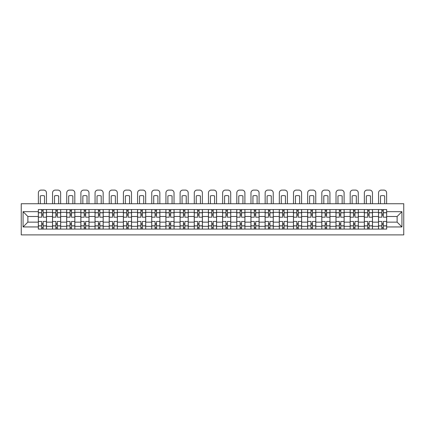 <?xml version="1.0" encoding="UTF-8"?>
<svg xmlns="http://www.w3.org/2000/svg" width="425" height="425" viewBox="0 0 425 425"><rect width="100%" height="100%" fill="white"/><g stroke="black" fill="none" stroke-linecap="round" stroke-linejoin="round"><path stroke-width="0.64" d="M21.25 234.898L403.75 234.898L403.75 203.734L21.25 203.734L21.25 234.898M52.503 229.08L52.503 212.319L46.506 212.319L46.506 229.08M46.506 212.319L46.506 209.546M52.503 212.319L52.503 209.546M60.679 209.546L60.679 229.08M66.677 229.08L66.677 209.546M74.853 209.546L74.853 229.08M80.851 229.08L80.851 209.546M89.027 209.546L89.027 229.08M95.025 229.08L95.025 209.546M103.201 209.546L103.201 229.08M109.198 229.08L109.198 209.546M117.374 209.546L117.374 229.08M123.372 229.08L123.372 209.546M131.548 209.546L131.548 229.08M137.546 229.08L137.546 209.546M145.722 209.546L145.722 229.08M151.72 229.08L151.72 209.546M159.896 209.546L159.896 229.08M165.893 229.08L165.893 209.546M174.069 209.546L174.069 229.08M180.067 229.08L180.067 209.546M188.243 209.546L188.243 229.08M194.236 229.08L194.236 209.546M202.417 209.546L202.417 229.08M208.409 229.08L208.409 209.546M216.591 209.546L216.591 229.08M222.583 229.08L222.583 209.546M230.764 209.546L230.764 229.08M236.757 229.08L236.757 209.546M244.933 209.546L244.933 229.08M250.931 229.08L250.931 209.546M259.107 209.546L259.107 229.08M265.104 229.08L265.104 209.546M273.28 209.546L273.28 229.08M279.278 229.08L279.278 209.546M287.454 209.546L287.454 229.08M293.452 229.08L293.452 209.546M301.628 209.546L301.628 229.08M307.626 229.08L307.626 209.546M315.802 209.546L315.802 229.08M321.799 229.08L321.799 209.546M329.975 209.546L329.975 229.08M335.973 229.08L335.973 209.546M344.149 209.546L344.149 229.08M350.147 229.08L350.147 209.546M358.323 209.546L358.323 229.08M364.321 229.08L364.321 209.546M372.497 209.546L372.497 229.08M378.494 229.08L378.494 209.546M378.494 222.132L372.497 222.132M364.321 222.132L358.323 222.132M350.147 222.132L344.149 222.132M335.973 222.132L329.975 222.132M321.799 222.132L315.802 222.132M307.626 222.132L301.628 222.132M293.452 222.132L287.454 222.132M279.278 222.132L273.28 222.132M265.104 222.132L259.107 222.132M250.931 222.132L244.933 222.132M236.757 222.132L230.764 222.132M222.583 222.132L216.591 222.132M208.409 222.132L202.417 222.132M194.236 222.132L188.243 222.132M180.067 222.132L174.069 222.132M165.893 222.132L159.896 222.132M151.72 222.132L145.722 222.132M137.546 222.132L131.548 222.132M123.372 222.132L117.374 222.132M109.198 222.132L103.201 222.132M95.025 222.132L89.027 222.132M80.851 222.132L74.853 222.132M66.677 222.132L60.679 222.132M52.503 222.132L46.506 222.132M378.494 216.495L372.497 216.495M364.321 216.495L358.323 216.495M350.147 216.495L344.149 216.495M335.973 216.495L329.975 216.495M321.799 216.495L315.802 216.495M307.626 216.495L301.628 216.495M293.452 216.495L287.454 216.495M279.278 216.495L273.28 216.495M265.104 216.495L259.107 216.495M250.931 216.495L244.933 216.495M236.757 216.495L230.764 216.495M222.583 216.495L216.591 216.495M208.409 216.495L202.417 216.495M194.236 216.495L188.243 216.495M180.067 216.495L174.069 216.495M165.893 216.495L159.896 216.495M151.72 216.495L145.722 216.495M137.546 216.495L131.548 216.495M123.372 216.495L117.374 216.495M109.198 216.495L103.201 216.495M95.025 216.495L89.027 216.495M80.851 216.495L74.853 216.495M66.677 216.495L60.679 216.495M52.503 216.495L46.506 216.495M27.88 222.132L38.33 222.132L38.33 216.495L27.88 216.495L27.88 222.132L23.067 226.945L23.067 211.682L38.33 211.682L38.33 216.495M386.67 216.495L386.67 222.132L397.12 222.132L397.12 216.495L386.67 216.495L386.67 209.546L38.33 209.546L38.33 211.682M386.67 211.682L401.933 211.682L401.933 226.945L386.67 226.945L386.67 222.132M38.33 222.132L38.33 229.08L386.67 229.08L386.67 226.945M38.33 226.945L23.067 226.945M43.148 227.72L41.693 227.72M41.693 210.912L43.148 210.912M57.322 227.72L55.866 227.72M55.866 210.912L57.322 210.912M71.49 227.72L70.04 227.72M70.04 210.912L71.49 210.912M85.664 227.72L84.214 227.72M84.214 210.912L85.664 210.912M99.838 227.72L98.387 227.72M98.387 210.912L99.838 210.912M114.012 227.72L112.561 227.72M112.561 210.912L114.012 210.912M128.185 227.72L126.735 227.72M126.735 210.912L128.185 210.912M142.359 227.72L140.909 227.72M140.909 210.912L142.359 210.912M156.533 227.72L155.077 227.72M155.077 210.912L156.533 210.912M170.707 227.72L169.251 227.72M169.251 210.912L170.707 210.912M184.88 227.72L183.425 227.72M183.425 210.912L184.88 210.912M199.054 227.72L197.598 227.72M197.598 210.912L199.054 210.912M213.228 227.72L211.772 227.72M211.772 210.912L213.228 210.912M227.402 227.72L225.946 227.72M225.946 210.912L227.402 210.912M241.575 227.72L240.12 227.72M240.12 210.912L241.575 210.912M255.749 227.72L254.293 227.72M254.293 210.912L255.749 210.912M269.923 227.72L268.467 227.72M268.467 210.912L269.923 210.912M284.091 227.72L282.641 227.72M282.641 210.912L284.091 210.912M298.265 227.72L296.815 227.72M296.815 210.912L298.265 210.912M312.439 227.72L310.988 227.72M310.988 210.912L312.439 210.912M326.612 227.72L325.162 227.72M325.162 210.912L326.612 210.912M340.786 227.72L339.336 227.72M339.336 210.912L340.786 210.912M354.96 227.72L353.51 227.72M353.51 210.912L354.96 210.912M369.134 227.72L367.678 227.72M367.678 210.912L369.134 210.912M383.308 227.72L381.852 227.72M381.852 210.912L383.308 210.912M23.067 211.682L27.88 216.495M397.12 222.132L401.933 226.945M397.12 216.495L401.933 211.682M46.463 229.08L46.463 217.18L43.148 217.18L43.148 209.546M41.693 209.546L41.693 217.18L38.377 217.18L38.377 209.546M46.463 217.18L46.463 209.546M38.377 229.08L38.377 221.452L41.693 221.452L41.693 229.08M43.148 229.08L43.148 221.452L46.463 221.452M41.693 215.183L43.148 215.183M38.377 221.452L38.377 217.18M43.148 223.449L41.693 223.449M43.148 227.901L41.693 227.901M41.693 224.628L43.148 224.628M43.148 213.998L41.693 213.998M41.693 210.731L43.148 210.731M46.463 203.734L46.463 192.828A2.725 2.725 0 0 0 43.738 190.102L41.103 190.102A2.725 2.725 0 0 0 38.377 192.828L38.377 203.734M40.327 203.734L40.327 195.957A5.631 5.631 0 0 1 44.508 195.957L44.508 203.734M60.637 229.08L60.637 217.18L57.322 217.18L57.322 209.546M55.866 209.546L55.866 217.18L52.551 217.18L52.551 209.546M60.637 217.18L60.637 209.546M52.551 229.08L52.551 221.452L55.866 221.452L55.866 229.08M57.322 229.08L57.322 221.452L60.637 221.452M55.866 215.183L57.322 215.183M52.551 221.452L52.551 217.18M57.322 223.449L55.866 223.449M57.322 227.901L55.866 227.901M55.866 224.628L57.322 224.628M57.322 213.998L55.866 213.998M55.866 210.731L57.322 210.731M60.637 203.734L60.637 192.828A2.725 2.725 0 0 0 57.912 190.102L55.277 190.102A2.725 2.725 0 0 0 52.551 192.828L52.551 203.734M54.501 203.734L54.501 195.957A5.631 5.631 0 0 1 58.682 195.957L58.682 203.734M74.811 229.08L74.811 217.18L71.49 217.18L71.49 209.546M70.04 209.546L70.04 217.18L66.725 217.18L66.725 209.546M74.811 217.18L74.811 209.546M66.725 229.08L66.725 221.452L70.04 221.452L70.04 229.08M71.49 229.08L71.49 221.452L74.811 221.452M70.04 215.183L71.49 215.183M66.725 221.452L66.725 217.18M71.49 223.449L70.04 223.449M71.49 227.901L70.04 227.901M70.04 224.628L71.49 224.628M71.49 213.998L70.04 213.998M70.04 210.731L71.49 210.731M74.811 203.734L74.811 192.828A2.725 2.725 0 0 0 72.085 190.102L69.45 190.102A2.725 2.725 0 0 0 66.725 192.828L66.725 203.734M68.675 203.734L68.675 195.957A5.631 5.631 0 0 1 72.856 195.957L72.856 203.734M88.984 229.08L88.984 217.18L85.664 217.18L85.664 209.546M84.214 209.546L84.214 217.18L80.899 217.18L80.899 209.546M88.984 217.18L88.984 209.546M80.899 229.08L80.899 221.452L84.214 221.452L84.214 229.08M85.664 229.08L85.664 221.452L88.984 221.452M84.214 215.183L85.664 215.183M80.899 221.452L80.899 217.18M85.664 223.449L84.214 223.449M85.664 227.901L84.214 227.901M84.214 224.628L85.664 224.628M85.664 213.998L84.214 213.998M84.214 210.731L85.664 210.731M88.984 203.734L88.984 192.828A2.725 2.725 0 0 0 86.259 190.102L83.624 190.102A2.725 2.725 0 0 0 80.899 192.828L80.899 203.734M82.848 203.734L82.848 195.957A5.631 5.631 0 0 1 87.029 195.957L87.029 203.734M103.158 229.08L103.158 217.18L99.838 217.18L99.838 209.546M98.387 209.546L98.387 217.18L95.067 217.18L95.067 209.546M103.158 217.18L103.158 209.546M95.067 229.08L95.067 221.452L98.387 221.452L98.387 229.08M99.838 229.08L99.838 221.452L103.158 221.452M98.387 215.183L99.838 215.183M95.067 221.452L95.067 217.18M99.838 223.449L98.387 223.449M99.838 227.901L98.387 227.901M98.387 224.628L99.838 224.628M99.838 213.998L98.387 213.998M98.387 210.731L99.838 210.731M103.158 203.734L103.158 192.828A2.725 2.725 0 0 0 100.433 190.102L97.798 190.102A2.725 2.725 0 0 0 95.067 192.828L95.067 203.734M97.022 203.734L97.022 195.957A5.631 5.631 0 0 1 101.203 195.957L101.203 203.734M117.332 229.08L117.332 217.18L114.012 217.18L114.012 209.546M112.561 209.546L112.561 217.18L109.241 217.18L109.241 209.546M117.332 217.18L117.332 209.546M109.241 229.08L109.241 221.452L112.561 221.452L112.561 229.08M114.012 229.08L114.012 221.452L117.332 221.452M112.561 215.183L114.012 215.183M109.241 221.452L109.241 217.18M114.012 223.449L112.561 223.449M114.012 227.901L112.561 227.901M112.561 224.628L114.012 224.628M114.012 213.998L112.561 213.998M112.561 210.731L114.012 210.731M117.332 203.734L117.332 192.828A2.725 2.725 0 0 0 114.601 190.102L111.966 190.102A2.725 2.725 0 0 0 109.241 192.828L109.241 203.734M111.196 203.734L111.196 195.957A5.631 5.631 0 0 1 115.377 195.957L115.377 203.734M131.5 229.08L131.5 217.18L128.185 217.18L128.185 209.546M126.735 209.546L126.735 217.18L123.415 217.18L123.415 209.546M131.5 217.18L131.5 209.546M123.415 229.08L123.415 221.452L126.735 221.452L126.735 229.08M128.185 229.08L128.185 221.452L131.5 221.452M126.735 215.183L128.185 215.183M123.415 221.452L123.415 217.18M128.185 223.449L126.735 223.449M128.185 227.901L126.735 227.901M126.735 224.628L128.185 224.628M128.185 213.998L126.735 213.998M126.735 210.731L128.185 210.731M131.5 203.734L131.5 192.828A2.725 2.725 0 0 0 128.775 190.102L126.14 190.102A2.725 2.725 0 0 0 123.415 192.828L123.415 203.734M125.37 203.734L125.37 195.957A5.631 5.631 0 0 1 129.551 195.957L129.551 203.734M145.674 229.08L145.674 217.18L142.359 217.18L142.359 209.546M140.909 209.546L140.909 217.18L137.588 217.18L137.588 209.546M145.674 217.18L145.674 209.546M137.588 229.08L137.588 221.452L140.909 221.452L140.909 229.08M142.359 229.08L142.359 221.452L145.674 221.452M140.909 215.183L142.359 215.183M137.588 221.452L137.588 217.18M142.359 223.449L140.909 223.449M142.359 227.901L140.909 227.901M140.909 224.628L142.359 224.628M142.359 213.998L140.909 213.998M140.909 210.731L142.359 210.731M145.674 203.734L145.674 192.828A2.725 2.725 0 0 0 142.949 190.102L140.314 190.102A2.725 2.725 0 0 0 137.588 192.828L137.588 203.734M139.543 203.734L139.543 195.957A5.631 5.631 0 0 1 143.724 195.957L143.724 203.734M159.848 229.08L159.848 217.18L156.533 217.18L156.533 209.546M155.077 209.546L155.077 217.18L151.762 217.18L151.762 209.546M159.848 217.18L159.848 209.546M151.762 229.08L151.762 221.452L155.077 221.452L155.077 229.08M156.533 229.08L156.533 221.452L159.848 221.452M155.077 215.183L156.533 215.183M151.762 221.452L151.762 217.18M156.533 223.449L155.077 223.449M156.533 227.901L155.077 227.901M155.077 224.628L156.533 224.628M156.533 213.998L155.077 213.998M155.077 210.731L156.533 210.731M159.848 203.734L159.848 192.828A2.725 2.725 0 0 0 157.123 190.102L154.488 190.102A2.725 2.725 0 0 0 151.762 192.828L151.762 203.734M153.717 203.734L153.717 195.957A5.631 5.631 0 0 1 157.898 195.957L157.898 203.734M174.022 229.08L174.022 217.18L170.707 217.18L170.707 209.546M169.251 209.546L169.251 217.18L165.936 217.18L165.936 209.546M174.022 217.18L174.022 209.546M165.936 229.08L165.936 221.452L169.251 221.452L169.251 229.08M170.707 229.08L170.707 221.452L174.022 221.452M169.251 215.183L170.707 215.183M165.936 221.452L165.936 217.18M170.707 223.449L169.251 223.449M170.707 227.901L169.251 227.901M169.251 224.628L170.707 224.628M170.707 213.998L169.251 213.998M169.251 210.731L170.707 210.731M174.022 203.734L174.022 192.828A2.725 2.725 0 0 0 171.296 190.102L168.661 190.102A2.725 2.725 0 0 0 165.936 192.828L165.936 203.734M167.891 203.734L167.891 195.957A5.631 5.631 0 0 1 172.072 195.957L172.072 203.734M188.195 229.08L188.195 217.18L184.88 217.18L184.88 209.546M183.425 209.546L183.425 217.18L180.11 217.18L180.11 209.546M188.195 217.18L188.195 209.546M180.11 229.08L180.11 221.452L183.425 221.452L183.425 229.08M184.88 229.08L184.88 221.452L188.195 221.452M183.425 215.183L184.88 215.183M180.11 221.452L180.11 217.18M184.88 223.449L183.425 223.449M184.88 227.901L183.425 227.901M183.425 224.628L184.88 224.628M184.88 213.998L183.425 213.998M183.425 210.731L184.88 210.731M188.195 203.734L188.195 192.828A2.725 2.725 0 0 0 185.47 190.102L182.835 190.102A2.725 2.725 0 0 0 180.11 192.828L180.11 203.734M182.065 203.734L182.065 195.957A5.631 5.631 0 0 1 186.24 195.957L186.24 203.734M202.369 229.08L202.369 217.18L199.054 217.18L199.054 209.546M197.598 209.546L197.598 217.18L194.283 217.18L194.283 209.546M202.369 217.18L202.369 209.546M194.283 229.08L194.283 221.452L197.598 221.452L197.598 229.08M199.054 229.08L199.054 221.452L202.369 221.452M197.598 215.183L199.054 215.183M194.283 221.452L194.283 217.18M199.054 223.449L197.598 223.449M199.054 227.901L197.598 227.901M197.598 224.628L199.054 224.628M199.054 213.998L197.598 213.998M197.598 210.731L199.054 210.731M202.369 203.734L202.369 192.828A2.725 2.725 0 0 0 199.644 190.102L197.009 190.102A2.725 2.725 0 0 0 194.283 192.828L194.283 203.734M196.238 203.734L196.238 195.957A5.631 5.631 0 0 1 200.414 195.957L200.414 203.734M216.543 229.08L216.543 217.18L213.228 217.18L213.228 209.546M211.772 209.546L211.772 217.18L208.457 217.18L208.457 209.546M216.543 217.18L216.543 209.546M208.457 229.08L208.457 221.452L211.772 221.452L211.772 229.08M213.228 229.08L213.228 221.452L216.543 221.452M211.772 215.183L213.228 215.183M208.457 221.452L208.457 217.18M213.228 223.449L211.772 223.449M213.228 227.901L211.772 227.901M211.772 224.628L213.228 224.628M213.228 213.998L211.772 213.998M211.772 210.731L213.228 210.731M216.543 203.734L216.543 192.828A2.725 2.725 0 0 0 213.817 190.102L211.183 190.102A2.725 2.725 0 0 0 208.457 192.828L208.457 203.734M210.412 203.734L210.412 195.957A5.631 5.631 0 0 1 214.588 195.957L214.588 203.734M230.717 229.08L230.717 217.18L227.402 217.18L227.402 209.546M225.946 209.546L225.946 217.18L222.631 217.18L222.631 209.546M230.717 217.18L230.717 209.546M222.631 229.08L222.631 221.452L225.946 221.452L225.946 229.08M227.402 229.08L227.402 221.452L230.717 221.452M225.946 215.183L227.402 215.183M222.631 221.452L222.631 217.18M227.402 223.449L225.946 223.449M227.402 227.901L225.946 227.901M225.946 224.628L227.402 224.628M227.402 213.998L225.946 213.998M225.946 210.731L227.402 210.731M230.717 203.734L230.717 192.828A2.725 2.725 0 0 0 227.991 190.102L225.356 190.102A2.725 2.725 0 0 0 222.631 192.828L222.631 203.734M224.586 203.734L224.586 195.957A5.631 5.631 0 0 1 228.762 195.957L228.762 203.734M244.89 229.08L244.89 217.18L241.575 217.18L241.575 209.546M240.12 209.546L240.12 217.18L236.805 217.18L236.805 209.546M244.89 217.18L244.89 209.546M236.805 229.08L236.805 221.452L240.12 221.452L240.12 229.08M241.575 229.08L241.575 221.452L244.89 221.452M240.12 215.183L241.575 215.183M236.805 221.452L236.805 217.18M241.575 223.449L240.12 223.449M241.575 227.901L240.12 227.901M240.12 224.628L241.575 224.628M241.575 213.998L240.12 213.998M240.12 210.731L241.575 210.731M244.89 203.734L244.89 192.828A2.725 2.725 0 0 0 242.165 190.102L239.53 190.102A2.725 2.725 0 0 0 236.805 192.828L236.805 203.734M238.76 203.734L238.76 195.957A5.631 5.631 0 0 1 242.935 195.957L242.935 203.734M259.064 229.08L259.064 217.18L255.749 217.18L255.749 209.546M254.293 209.546L254.293 217.18L250.978 217.18L250.978 209.546M259.064 217.18L259.064 209.546M250.978 229.08L250.978 221.452L254.293 221.452L254.293 229.08M255.749 229.08L255.749 221.452L259.064 221.452M254.293 215.183L255.749 215.183M250.978 221.452L250.978 217.18M255.749 223.449L254.293 223.449M255.749 227.901L254.293 227.901M254.293 224.628L255.749 224.628M255.749 213.998L254.293 213.998M254.293 210.731L255.749 210.731M259.064 203.734L259.064 192.828A2.725 2.725 0 0 0 256.339 190.102L253.704 190.102A2.725 2.725 0 0 0 250.978 192.828L250.978 203.734M252.928 203.734L252.928 195.957A5.631 5.631 0 0 1 257.109 195.957L257.109 203.734M273.238 229.08L273.238 217.18L269.923 217.18L269.923 209.546M268.467 209.546L268.467 217.18L265.152 217.18L265.152 209.546M273.238 217.18L273.238 209.546M265.152 229.08L265.152 221.452L268.467 221.452L268.467 229.08M269.923 229.08L269.923 221.452L273.238 221.452M268.467 215.183L269.923 215.183M265.152 221.452L265.152 217.18M269.923 223.449L268.467 223.449M269.923 227.901L268.467 227.901M268.467 224.628L269.923 224.628M269.923 213.998L268.467 213.998M268.467 210.731L269.923 210.731M273.238 203.734L273.238 192.828A2.725 2.725 0 0 0 270.512 190.102L267.877 190.102A2.725 2.725 0 0 0 265.152 192.828L265.152 203.734M267.102 203.734L267.102 195.957A5.631 5.631 0 0 1 271.283 195.957L271.283 203.734M287.412 229.08L287.412 217.18L284.091 217.18L284.091 209.546M282.641 209.546L282.641 217.18L279.326 217.18L279.326 209.546M287.412 217.18L287.412 209.546M279.326 229.08L279.326 221.452L282.641 221.452L282.641 229.08M284.091 229.08L284.091 221.452L287.412 221.452M282.641 215.183L284.091 215.183M279.326 221.452L279.326 217.18M284.091 223.449L282.641 223.449M284.091 227.901L282.641 227.901M282.641 224.628L284.091 224.628M284.091 213.998L282.641 213.998M282.641 210.731L284.091 210.731M287.412 203.734L287.412 192.828A2.725 2.725 0 0 0 284.686 190.102L282.051 190.102A2.725 2.725 0 0 0 279.326 192.828L279.326 203.734M281.276 203.734L281.276 195.957A5.631 5.631 0 0 1 285.457 195.957L285.457 203.734M301.585 229.08L301.585 217.18L298.265 217.18L298.265 209.546M296.815 209.546L296.815 217.18L293.5 217.18L293.5 209.546M301.585 217.18L301.585 209.546M293.5 229.08L293.5 221.452L296.815 221.452L296.815 229.08M298.265 229.08L298.265 221.452L301.585 221.452M296.815 215.183L298.265 215.183M293.5 221.452L293.5 217.18M298.265 223.449L296.815 223.449M298.265 227.901L296.815 227.901M296.815 224.628L298.265 224.628M298.265 213.998L296.815 213.998M296.815 210.731L298.265 210.731M301.585 203.734L301.585 192.828A2.725 2.725 0 0 0 298.86 190.102L296.225 190.102A2.725 2.725 0 0 0 293.5 192.828L293.5 203.734M295.449 203.734L295.449 195.957A5.631 5.631 0 0 1 299.63 195.957L299.63 203.734M315.759 229.08L315.759 217.18L312.439 217.18L312.439 209.546M310.988 209.546L310.988 217.18L307.668 217.18L307.668 209.546M315.759 217.18L315.759 209.546M307.668 229.08L307.668 221.452L310.988 221.452L310.988 229.08M312.439 229.08L312.439 221.452L315.759 221.452M310.988 215.183L312.439 215.183M307.668 221.452L307.668 217.18M312.439 223.449L310.988 223.449M312.439 227.901L310.988 227.901M310.988 224.628L312.439 224.628M312.439 213.998L310.988 213.998M310.988 210.731L312.439 210.731M315.759 203.734L315.759 192.828A2.725 2.725 0 0 0 313.034 190.102L310.399 190.102A2.725 2.725 0 0 0 307.668 192.828L307.668 203.734M309.623 203.734L309.623 195.957A5.631 5.631 0 0 1 313.804 195.957L313.804 203.734M329.933 229.08L329.933 217.18L326.612 217.18L326.612 209.546M325.162 209.546L325.162 217.18L321.842 217.18L321.842 209.546M329.933 217.18L329.933 209.546M321.842 229.08L321.842 221.452L325.162 221.452L325.162 229.08M326.612 229.08L326.612 221.452L329.933 221.452M325.162 215.183L326.612 215.183M321.842 221.452L321.842 217.18M326.612 223.449L325.162 223.449M326.612 227.901L325.162 227.901M325.162 224.628L326.612 224.628M326.612 213.998L325.162 213.998M325.162 210.731L326.612 210.731M329.933 203.734L329.933 192.828A2.725 2.725 0 0 0 327.202 190.102L324.567 190.102A2.725 2.725 0 0 0 321.842 192.828L321.842 203.734M323.797 203.734L323.797 195.957A5.631 5.631 0 0 1 327.978 195.957L327.978 203.734M344.101 229.08L344.101 217.18L340.786 217.18L340.786 209.546M339.336 209.546L339.336 217.18L336.016 217.18L336.016 209.546M344.101 217.18L344.101 209.546M336.016 229.08L336.016 221.452L339.336 221.452L339.336 229.08M340.786 229.08L340.786 221.452L344.101 221.452M339.336 215.183L340.786 215.183M336.016 221.452L336.016 217.18M340.786 223.449L339.336 223.449M340.786 227.901L339.336 227.901M339.336 224.628L340.786 224.628M340.786 213.998L339.336 213.998M339.336 210.731L340.786 210.731M344.101 203.734L344.101 192.828A2.725 2.725 0 0 0 341.376 190.102L338.741 190.102A2.725 2.725 0 0 0 336.016 192.828L336.016 203.734M337.971 203.734L337.971 195.957A5.631 5.631 0 0 1 342.152 195.957L342.152 203.734M358.275 229.08L358.275 217.18L354.96 217.18L354.96 209.546M353.51 209.546L353.51 217.18L350.189 217.18L350.189 209.546M358.275 217.18L358.275 209.546M350.189 229.08L350.189 221.452L353.51 221.452L353.51 229.08M354.96 229.08L354.96 221.452L358.275 221.452M353.51 215.183L354.96 215.183M350.189 221.452L350.189 217.18M354.96 223.449L353.51 223.449M354.96 227.901L353.51 227.901M353.51 224.628L354.96 224.628M354.96 213.998L353.51 213.998M353.51 210.731L354.96 210.731M358.275 203.734L358.275 192.828A2.725 2.725 0 0 0 355.55 190.102L352.915 190.102A2.725 2.725 0 0 0 350.189 192.828L350.189 203.734M352.144 203.734L352.144 195.957A5.631 5.631 0 0 1 356.325 195.957L356.325 203.734M372.449 229.08L372.449 217.18L369.134 217.18L369.134 209.546M367.678 209.546L367.678 217.18L364.363 217.18L364.363 209.546M372.449 217.18L372.449 209.546M364.363 229.08L364.363 221.452L367.678 221.452L367.678 229.08M369.134 229.08L369.134 221.452L372.449 221.452M367.678 215.183L369.134 215.183M364.363 221.452L364.363 217.18M369.134 223.449L367.678 223.449M369.134 227.901L367.678 227.901M367.678 224.628L369.134 224.628M369.134 213.998L367.678 213.998M367.678 210.731L369.134 210.731M372.449 203.734L372.449 192.828A2.725 2.725 0 0 0 369.723 190.102L367.088 190.102A2.725 2.725 0 0 0 364.363 192.828L364.363 203.734M366.318 203.734L366.318 195.957A5.631 5.631 0 0 1 370.499 195.957L370.499 203.734M386.623 229.08L386.623 217.18L383.308 217.18L383.308 209.546M381.852 209.546L381.852 217.18L378.537 217.18L378.537 209.546M386.623 217.18L386.623 209.546M378.537 229.08L378.537 221.452L381.852 221.452L381.852 229.08M383.308 229.08L383.308 221.452L386.623 221.452M381.852 215.183L383.308 215.183M378.537 221.452L378.537 217.18M383.308 223.449L381.852 223.449M383.308 227.901L381.852 227.901M381.852 224.628L383.308 224.628M383.308 213.998L381.852 213.998M381.852 210.731L383.308 210.731M386.623 203.734L386.623 192.828A2.725 2.725 0 0 0 383.897 190.102L381.262 190.102A2.725 2.725 0 0 0 378.537 192.828L378.537 203.734M380.492 203.734L380.492 195.957A5.631 5.631 0 0 1 384.673 195.957L384.673 203.734M364.321 212.319L358.323 212.319M350.147 212.319L344.149 212.319M335.973 212.319L329.975 212.319M321.799 212.319L315.802 212.319M307.626 212.319L301.628 212.319M293.452 212.319L287.454 212.319M279.278 212.319L273.28 212.319M265.104 212.319L259.107 212.319M250.931 212.319L244.933 212.319M236.757 212.319L230.764 212.319M222.583 212.319L216.591 212.319M208.409 212.319L202.417 212.319M194.236 212.319L188.243 212.319M180.067 212.319L174.069 212.319M165.893 212.319L159.896 212.319M151.72 212.319L145.722 212.319M137.546 212.319L131.548 212.319M123.372 212.319L117.374 212.319M109.198 212.319L103.201 212.319M95.025 212.319L89.027 212.319M80.851 212.319L74.853 212.319M66.677 212.319L60.679 212.319M378.494 212.319L372.497 212.319M364.321 226.312L358.323 226.312M350.147 226.312L344.149 226.312M335.973 226.312L329.975 226.312M321.799 226.312L315.802 226.312M307.626 226.312L301.628 226.312M293.452 226.312L287.454 226.312M279.278 226.312L273.28 226.312M265.104 226.312L259.107 226.312M250.931 226.312L244.933 226.312M236.757 226.312L230.764 226.312M222.583 226.312L216.591 226.312M208.409 226.312L202.417 226.312M194.236 226.312L188.243 226.312M180.067 226.312L174.069 226.312M165.893 226.312L159.896 226.312M151.72 226.312L145.722 226.312M137.546 226.312L131.548 226.312M123.372 226.312L117.374 226.312M109.198 226.312L103.201 226.312M95.025 226.312L89.027 226.312M80.851 226.312L74.853 226.312M66.677 226.312L60.679 226.312M52.503 226.312L46.506 226.312M378.494 226.312L372.497 226.312M46.463 212.681L43.148 212.681M41.693 212.681L38.377 212.681M41.693 212.803L38.377 212.803M41.693 225.824L38.377 225.824M41.693 225.946L38.377 225.946M46.463 225.946L43.148 225.946M46.463 212.803L43.148 212.803M46.463 225.824L43.148 225.824M60.637 212.681L57.322 212.681M55.866 212.681L52.551 212.681M55.866 212.803L52.551 212.803M55.866 225.824L52.551 225.824M55.866 225.946L52.551 225.946M60.637 225.946L57.322 225.946M60.637 212.803L57.322 212.803M60.637 225.824L57.322 225.824M74.811 212.681L71.49 212.681M70.04 212.681L66.725 212.681M70.04 212.803L66.725 212.803M70.04 225.824L66.725 225.824M70.04 225.946L66.725 225.946M74.811 225.946L71.49 225.946M74.811 212.803L71.49 212.803M74.811 225.824L71.49 225.824M88.984 212.681L85.664 212.681M84.214 212.681L80.899 212.681M84.214 212.803L80.899 212.803M84.214 225.824L80.899 225.824M84.214 225.946L80.899 225.946M88.984 225.946L85.664 225.946M88.984 212.803L85.664 212.803M88.984 225.824L85.664 225.824M103.158 212.681L99.838 212.681M98.387 212.681L95.067 212.681M98.387 212.803L95.067 212.803M98.387 225.824L95.067 225.824M98.387 225.946L95.067 225.946M103.158 225.946L99.838 225.946M103.158 212.803L99.838 212.803M103.158 225.824L99.838 225.824M117.332 212.681L114.012 212.681M112.561 212.681L109.241 212.681M112.561 212.803L109.241 212.803M112.561 225.824L109.241 225.824M112.561 225.946L109.241 225.946M117.332 225.946L114.012 225.946M117.332 212.803L114.012 212.803M117.332 225.824L114.012 225.824M131.5 212.681L128.185 212.681M126.735 212.681L123.415 212.681M126.735 212.803L123.415 212.803M126.735 225.824L123.415 225.824M126.735 225.946L123.415 225.946M131.5 225.946L128.185 225.946M131.5 212.803L128.185 212.803M131.5 225.824L128.185 225.824M145.674 212.681L142.359 212.681M140.909 212.681L137.588 212.681M140.909 212.803L137.588 212.803M140.909 225.824L137.588 225.824M140.909 225.946L137.588 225.946M145.674 225.946L142.359 225.946M145.674 212.803L142.359 212.803M145.674 225.824L142.359 225.824M159.848 212.681L156.533 212.681M155.077 212.681L151.762 212.681M155.077 212.803L151.762 212.803M155.077 225.824L151.762 225.824M155.077 225.946L151.762 225.946M159.848 225.946L156.533 225.946M159.848 212.803L156.533 212.803M159.848 225.824L156.533 225.824M174.022 212.681L170.707 212.681M169.251 212.681L165.936 212.681M169.251 212.803L165.936 212.803M169.251 225.824L165.936 225.824M169.251 225.946L165.936 225.946M174.022 225.946L170.707 225.946M174.022 212.803L170.707 212.803M174.022 225.824L170.707 225.824M188.195 212.681L184.88 212.681M183.425 212.681L180.11 212.681M183.425 212.803L180.11 212.803M183.425 225.824L180.11 225.824M183.425 225.946L180.11 225.946M188.195 225.946L184.88 225.946M188.195 212.803L184.88 212.803M188.195 225.824L184.88 225.824M202.369 212.681L199.054 212.681M197.598 212.681L194.283 212.681M197.598 212.803L194.283 212.803M197.598 225.824L194.283 225.824M197.598 225.946L194.283 225.946M202.369 225.946L199.054 225.946M202.369 212.803L199.054 212.803M202.369 225.824L199.054 225.824M216.543 212.681L213.228 212.681M211.772 212.681L208.457 212.681M211.772 212.803L208.457 212.803M211.772 225.824L208.457 225.824M211.772 225.946L208.457 225.946M216.543 225.946L213.228 225.946M216.543 212.803L213.228 212.803M216.543 225.824L213.228 225.824M230.717 212.681L227.402 212.681M225.946 212.681L222.631 212.681M225.946 212.803L222.631 212.803M225.946 225.824L222.631 225.824M225.946 225.946L222.631 225.946M230.717 225.946L227.402 225.946M230.717 212.803L227.402 212.803M230.717 225.824L227.402 225.824M244.89 212.681L241.575 212.681M240.12 212.681L236.805 212.681M240.12 212.803L236.805 212.803M240.12 225.824L236.805 225.824M240.12 225.946L236.805 225.946M244.89 225.946L241.575 225.946M244.89 212.803L241.575 212.803M244.89 225.824L241.575 225.824M259.064 212.681L255.749 212.681M254.293 212.681L250.978 212.681M254.293 212.803L250.978 212.803M254.293 225.824L250.978 225.824M254.293 225.946L250.978 225.946M259.064 225.946L255.749 225.946M259.064 212.803L255.749 212.803M259.064 225.824L255.749 225.824M273.238 212.681L269.923 212.681M268.467 212.681L265.152 212.681M268.467 212.803L265.152 212.803M268.467 225.824L265.152 225.824M268.467 225.946L265.152 225.946M273.238 225.946L269.923 225.946M273.238 212.803L269.923 212.803M273.238 225.824L269.923 225.824M287.412 212.681L284.091 212.681M282.641 212.681L279.326 212.681M282.641 212.803L279.326 212.803M282.641 225.824L279.326 225.824M282.641 225.946L279.326 225.946M287.412 225.946L284.091 225.946M287.412 212.803L284.091 212.803M287.412 225.824L284.091 225.824M301.585 212.681L298.265 212.681M296.815 212.681L293.5 212.681M296.815 212.803L293.5 212.803M296.815 225.824L293.5 225.824M296.815 225.946L293.5 225.946M301.585 225.946L298.265 225.946M301.585 212.803L298.265 212.803M301.585 225.824L298.265 225.824M315.759 212.681L312.439 212.681M310.988 212.681L307.668 212.681M310.988 212.803L307.668 212.803M310.988 225.824L307.668 225.824M310.988 225.946L307.668 225.946M315.759 225.946L312.439 225.946M315.759 212.803L312.439 212.803M315.759 225.824L312.439 225.824M329.933 212.681L326.612 212.681M325.162 212.681L321.842 212.681M325.162 212.803L321.842 212.803M325.162 225.824L321.842 225.824M325.162 225.946L321.842 225.946M329.933 225.946L326.612 225.946M329.933 212.803L326.612 212.803M329.933 225.824L326.612 225.824M344.101 212.681L340.786 212.681M339.336 212.681L336.016 212.681M339.336 212.803L336.016 212.803M339.336 225.824L336.016 225.824M339.336 225.946L336.016 225.946M344.101 225.946L340.786 225.946M344.101 212.803L340.786 212.803M344.101 225.824L340.786 225.824M358.275 212.681L354.96 212.681M353.51 212.681L350.189 212.681M353.51 212.803L350.189 212.803M353.51 225.824L350.189 225.824M353.51 225.946L350.189 225.946M358.275 225.946L354.96 225.946M358.275 212.803L354.96 212.803M358.275 225.824L354.96 225.824M372.449 212.681L369.134 212.681M367.678 212.681L364.363 212.681M367.678 212.803L364.363 212.803M367.678 225.824L364.363 225.824M367.678 225.946L364.363 225.946M372.449 225.946L369.134 225.946M372.449 212.803L369.134 212.803M372.449 225.824L369.134 225.824M386.623 212.681L383.308 212.681M381.852 212.681L378.537 212.681M381.852 212.803L378.537 212.803M381.852 225.824L378.537 225.824M381.852 225.946L378.537 225.946M386.623 225.946L383.308 225.946M386.623 212.803L383.308 212.803M386.623 225.824L383.308 225.824"/></g></svg>
